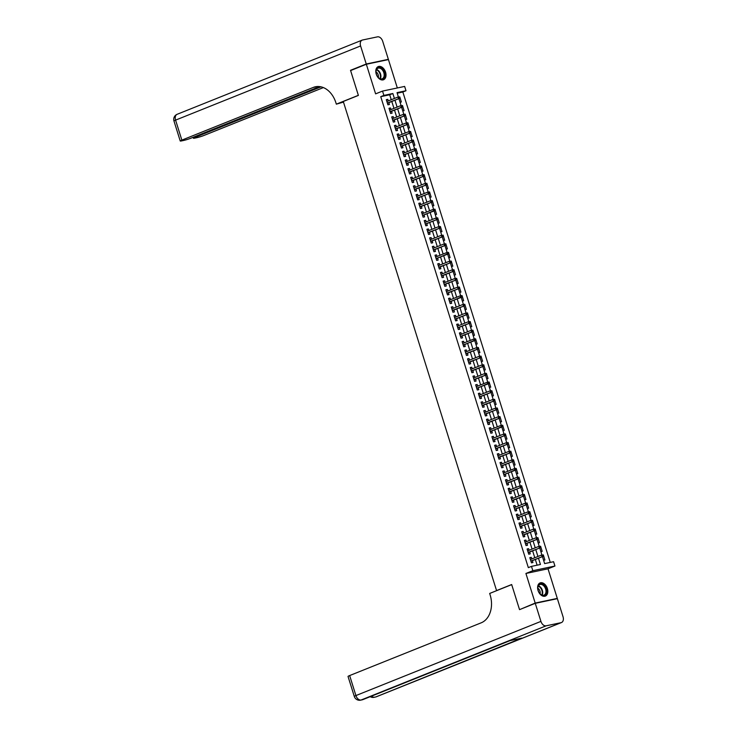 <?xml version="1.0" encoding="UTF-8"?>
<svg xmlns="http://www.w3.org/2000/svg" width="737" height="737" viewBox="0 0 737 737"><rect width="100%" height="100%" fill="white"/><g stroke="black" fill="none" stroke-linecap="round" stroke-linejoin="round"><path stroke-width="1.11" d="M547.379 588.522A7.094 4.726 68.2 0 0 540.083 582.921A7.094 4.726 68.2 0 0 538.056 590.484A7.094 4.726 68.2 0 0 545.362 596.086A7.094 4.726 68.2 0 0 547.379 588.522M385.571 72.18A7.094 4.726 68.2 0 0 378.274 66.579A7.094 4.726 68.2 0 0 376.248 74.142A7.094 4.726 68.2 0 0 383.544 79.743A7.094 4.726 68.2 0 0 385.571 72.18M542.441 556.628L544.625 563.602L553.588 561.714L554.943 566.034L532.833 570.696L531.478 566.375L540.442 564.487L538.48 558.213M555.836 598.988L557.292 598.407L548.015 568.807L554.943 566.034M397.326 87.961L388.445 59.596L366.335 64.257L375.612 93.857L382.531 91.084L404.641 86.422L405.995 90.743L397.031 92.632L398.385 96.943M550.263 562.414L402.844 92.005L405.995 90.743M520.995 609.057L535.191 603.069L557.292 598.407M519.456 609.379L511.671 584.533L496.563 590.586L343.285 101.466L358.385 95.414L350.6 70.568L366.335 64.257M531.819 558.932L531.313 557.338L529.82 557.651L531.451 562.838L532.943 562.524L532.363 560.673M529.111 550.29L528.604 548.697L527.112 549.01L528.742 554.196L530.235 553.874L529.654 552.031M526.402 541.649L525.896 540.055L524.403 540.368L526.034 545.555L527.526 545.233L526.946 543.39M523.694 533.008L523.187 531.414L521.695 531.727L523.325 536.914L524.818 536.591L524.237 534.749M520.985 524.366L520.479 522.773L518.986 523.086L520.617 528.272L522.109 527.95L521.529 526.107M518.277 515.725L517.779 514.122L516.278 514.444L517.908 519.622L519.401 519.309L518.82 517.457M515.568 507.084L515.071 505.481L513.569 505.803L515.2 510.981L516.692 510.667L516.112 508.816M512.86 498.442L512.362 496.839L510.861 497.162L512.491 502.339L513.984 502.026L513.403 500.174M510.151 489.801L509.654 488.198L508.152 488.52L509.783 493.698L511.275 493.385L510.695 491.533M507.443 481.16L506.945 479.557L505.453 479.879L507.074 485.057L508.567 484.743L507.986 482.892M504.734 472.518L504.237 470.915L502.745 471.229L504.366 476.415L505.858 476.102L505.278 474.25M502.026 463.877L501.529 462.274L500.036 462.587L501.657 467.774L503.15 467.461L502.57 465.609M499.317 455.236L498.82 453.633L497.328 453.946L498.949 459.133L500.441 458.819L499.861 456.968M496.609 446.594L496.112 444.991L494.619 445.305L496.241 450.491L497.733 450.178L497.153 448.326M493.901 437.953L493.403 436.35L491.911 436.663L493.532 441.85L495.024 441.537L494.444 439.685M491.192 429.312L490.695 427.709L489.202 428.022L490.824 433.209L492.316 432.895L491.736 431.044M488.484 420.661L487.986 419.067L486.494 419.381L488.115 424.567L489.608 424.254L489.027 422.402M485.775 412.02L485.278 410.426L483.785 410.739L485.407 415.926L486.899 415.613L486.319 413.761M483.067 403.379L482.569 401.785L481.077 402.098L482.698 407.285L484.191 406.971L483.61 405.12M480.358 394.737L479.861 393.143L478.368 393.457L479.99 398.643L481.482 398.33L480.902 396.478M477.65 386.096L477.152 384.502L475.66 384.815L477.281 390.002L478.774 389.689L478.202 387.837M474.941 377.455L474.444 375.861L472.951 376.174L474.573 381.361L476.065 381.047L475.494 379.196M472.233 368.813L471.735 367.219L470.243 367.533L471.864 372.719L473.366 372.406L472.786 370.554M469.533 360.172L469.027 358.578L467.534 358.891L469.156 364.078L470.657 363.765L470.077 361.913M466.825 351.531L466.318 349.937L464.826 350.25L466.447 355.437L467.949 355.123L467.369 353.272M464.117 342.889L463.61 341.295L462.117 341.609L463.739 346.795L465.24 346.482L464.66 344.63M461.408 334.248L460.901 332.654L459.409 332.967L461.04 338.154L462.532 337.832L461.952 335.989M458.7 325.607L458.193 324.013L456.7 324.326L458.331 329.513L459.824 329.19L459.243 327.348M455.991 316.965L455.484 315.372L453.992 315.685L455.623 320.871L457.115 320.549L456.535 318.706M453.283 308.324L452.776 306.73L451.284 307.043L452.914 312.23L454.407 311.908L453.826 310.065M450.574 299.683L450.067 298.089L448.575 298.402L450.206 303.589L451.698 303.266L451.118 301.424M447.866 291.041L447.359 289.438L445.867 289.761L447.497 294.938L448.99 294.625L448.409 292.773M445.157 282.4L444.651 280.797L443.158 281.119L444.789 286.297L446.281 285.984L445.701 284.132M442.449 273.759L441.951 272.156L440.45 272.478L442.08 277.656L443.573 277.342L442.992 275.491M439.74 265.117L439.243 263.514L437.741 263.837L439.372 269.014L440.864 268.701L440.284 266.849M437.032 256.476L436.534 254.873L435.033 255.186L436.663 260.373L438.156 260.06L437.575 258.208M434.323 247.835L433.826 246.232L432.333 246.545L433.955 251.732L435.447 251.418L434.867 249.567M431.615 239.193L431.117 237.59L429.625 237.904L431.246 243.09L432.739 242.777L432.158 240.925M428.906 230.552L428.409 228.949L426.916 229.262L428.538 234.449L430.03 234.136L429.45 232.284M426.198 221.911L425.7 220.308L424.208 220.621L425.829 225.808L427.322 225.494L426.741 223.643M423.489 213.269L422.992 211.666L421.5 211.98L423.121 217.166L424.613 216.853L424.033 215.001M420.781 204.628L420.283 203.025L418.791 203.338L420.412 208.525L421.905 208.212L421.324 206.36M418.072 195.978L417.575 194.384L416.083 194.697L417.704 199.884L419.196 199.57L418.616 197.719M415.364 187.336L414.867 185.742L413.374 186.056L414.995 191.242L416.488 190.929L415.908 189.077M412.656 178.695L412.158 177.101L410.666 177.414L412.287 182.601L413.779 182.288L413.199 180.436M409.947 170.054L409.45 168.46L407.957 168.773L409.579 173.96L411.071 173.646L410.491 171.795M407.239 161.412L406.741 159.818L405.249 160.132L406.87 165.318L408.362 165.005L407.782 163.153M404.53 152.771L404.033 151.177L402.54 151.49L404.162 156.677L405.654 156.364L405.074 154.512M401.822 144.13L401.324 142.536L399.832 142.849L401.453 148.036L402.946 147.722L402.374 145.871M399.113 135.488L398.616 133.894L397.123 134.208L398.745 139.394L400.237 139.081L399.666 137.229M396.405 126.847L395.907 125.253L394.415 125.566L396.036 130.753L397.538 130.44L396.957 128.588M393.705 118.206L393.199 116.612L391.706 116.925L393.328 122.112L394.829 121.789L394.249 119.947M390.997 109.564L390.49 107.971L388.998 108.284L390.619 113.47L392.121 113.148L391.54 111.305M400.053 102.268L401.361 101.992L399.776 96.86L399.187 96.989L399.454 97.855L400.053 97.726L399.583 98.353L387.413 103.226M402.761 110.909L404.069 110.633L402.743 106.395M405.47 119.551L406.778 119.274L405.451 115.036M407.754 122.775L407.579 123.779L408.178 123.65L407.902 122.784L406.142 122.95L394.995 127.418M408.178 128.192L409.486 127.916L408.151 123.678M410.463 131.416L410.288 132.42L410.887 132.291L410.61 131.426L408.851 131.591L397.704 136.059M410.887 136.833L412.195 136.557L410.859 132.319M413.595 145.475L414.903 145.198L413.568 140.96M416.304 154.116L417.612 153.84L416.276 149.602M419.003 162.757L420.311 162.481L418.985 158.243M421.297 165.982L421.122 166.986L421.721 166.857L421.444 166L419.685 166.157L408.538 170.625M421.711 171.399L423.02 171.122L421.693 166.884M424.005 174.623L423.83 175.627L424.429 175.498L424.153 174.641L422.393 174.798L411.246 179.266M424.42 180.04L425.728 179.764L424.401 175.526M427.128 188.681L428.437 188.405L427.11 184.167M429.837 197.323L431.145 197.046L429.818 192.808M432.545 205.964L433.853 205.687L432.278 200.565L431.679 200.685L431.956 201.551L432.545 201.422L432.075 202.049L419.915 206.931M434.839 209.188L434.664 210.192L435.254 210.073L434.987 209.207L433.227 209.363L422.08 213.831M435.254 214.605L436.562 214.329L435.235 210.1L422.623 215.572M437.548 217.83L437.363 218.834L437.962 218.714L437.695 217.848L435.935 218.005L424.788 222.473M437.962 223.247L439.27 222.979L437.944 218.742M440.671 231.897L441.979 231.621L440.652 227.383M443.379 240.538L444.687 240.262L443.361 236.024M446.088 249.18L447.396 248.903L446.069 244.666M448.382 252.395L448.197 253.399L448.796 253.279L448.529 252.413L446.76 252.57L435.613 257.038M448.796 257.821L450.104 257.545L448.778 253.307L436.157 258.779M451.505 266.462L452.813 266.186L451.486 261.948M454.213 275.104L455.521 274.827L454.195 270.59M456.922 283.745L458.23 283.469L456.903 279.231M459.63 292.386L460.938 292.11L459.612 287.872M461.915 295.611L461.74 296.615L462.339 296.486L462.071 295.62L460.303 295.777L449.155 300.254M462.339 301.028L463.647 300.751L462.32 296.514L449.699 301.986M465.047 309.669L466.355 309.393L465.029 305.155M467.755 318.31L469.064 318.034L467.737 313.796M470.464 326.952L471.772 326.675L470.446 322.438M472.749 330.176L472.574 331.18L473.172 331.051L472.896 330.185L471.136 330.342L459.989 334.819M473.172 335.593L474.481 335.317L473.154 331.079M475.457 338.817L475.282 339.821L475.881 339.693L475.605 338.827L473.845 338.992L462.698 343.46M475.881 344.234L477.189 343.958L475.862 339.72L463.241 345.192M478.589 352.876L479.898 352.599L478.571 348.361M481.298 361.517L482.606 361.241L481.27 357.003M484.006 370.158L485.314 369.882L483.979 365.644M486.291 373.383L486.116 374.387L486.715 374.258L486.438 373.392L484.679 373.558L473.532 378.026M486.715 378.8L488.023 378.523L486.687 374.285M488.999 382.024L488.824 383.028L489.423 382.899L489.147 382.042L487.387 382.199L476.24 386.667M489.423 387.441L490.731 387.165L489.396 382.927L476.784 388.399M492.123 396.082L493.431 395.806L492.104 391.568M494.831 404.724L496.139 404.447L494.813 400.209M497.539 413.365L498.848 413.089L497.521 408.851M499.833 416.589L499.658 417.593L500.257 417.464L499.981 416.608L498.221 416.764L487.074 421.232M500.248 422.006L501.556 421.73L500.23 417.492M502.542 425.231L502.367 426.235L502.956 426.115L502.689 425.249L500.93 425.406L489.783 429.874M502.956 430.648L504.265 430.371L502.938 426.143L490.326 431.615M505.665 439.289L506.973 439.022L505.646 434.784M508.373 447.93L509.682 447.663L508.355 443.425M511.082 456.581L512.39 456.304L510.815 451.173L510.216 451.293L510.492 452.159L511.082 452.039L510.612 452.656L498.452 457.539M513.376 459.796L513.192 460.8L513.79 460.68L513.523 459.814L511.764 459.971L500.616 464.439M513.79 465.222L515.099 464.946L513.772 460.708M516.084 468.437L515.9 469.441L516.499 469.322L516.232 468.456L514.472 468.612L503.316 473.08M516.499 473.863L517.807 473.587L516.48 469.349L503.868 474.821M519.207 482.505L520.515 482.228L519.189 477.991M521.916 491.146L523.224 490.87L521.897 486.632M524.624 499.787L525.932 499.511L524.357 494.38L523.758 494.509L524.025 495.365L524.624 495.246L524.154 495.863L511.985 500.745M526.918 503.002L526.734 504.016L527.333 503.887L527.066 503.021L525.297 503.178L514.15 507.646M527.333 508.429L528.641 508.152L527.314 503.915M530.041 517.07L531.349 516.794L529.774 511.662L529.175 511.791L529.442 512.657L530.041 512.528L529.571 513.155L517.402 518.028M532.75 525.711L534.058 525.435L532.731 521.197M535.458 534.353L536.766 534.076L535.44 529.839M538.167 542.994L539.475 542.718L537.899 537.586L537.301 537.715L537.568 538.581L538.167 538.452L537.697 539.079L525.527 543.952M540.451 546.218L540.276 547.222L540.875 547.094L540.608 546.228L538.839 546.384L527.692 550.861M540.875 551.635L542.183 551.359L540.857 547.121M402.844 92.005L397.206 93.194M543.584 560.277L544.892 560L543.316 554.869L542.718 554.998L542.985 555.864L543.584 555.735L543.114 556.361L530.944 561.235M391.255 99.735L389.698 94.778L380.743 96.667L528.337 567.637L531.478 566.375M537.116 565.187L535.329 559.475M534.786 557.743L532.621 550.834M532.077 549.102L529.912 542.192M529.369 540.461L527.204 533.551M526.66 531.819L524.495 524.91M523.952 523.178L521.787 516.269M521.243 514.537L519.078 507.627M518.535 505.895L516.37 498.986M515.826 497.254L513.671 490.345M513.118 488.613L510.962 481.703M510.409 479.962L508.254 473.062M507.71 471.321L505.545 464.421M505.002 462.679L502.837 455.779M502.293 454.038L500.128 447.138M499.585 445.397L497.42 438.497M496.876 436.755L494.711 429.855M494.168 428.114L492.003 421.214M491.459 419.473L489.294 412.573M488.751 410.831L486.586 403.931M486.042 402.19L483.877 395.29M483.334 393.549L481.169 386.649M480.625 384.907L478.46 378.007M477.917 376.266L475.752 369.366M475.208 367.625L473.043 360.715M472.5 358.983L470.335 352.074M469.791 350.342L467.627 343.433M467.083 341.701L464.918 334.791M464.374 333.06L462.21 326.15M461.666 324.418L459.501 317.509M458.958 315.777L456.793 308.867M456.249 307.136L454.084 300.226M453.541 298.494L451.376 291.585M450.832 289.853L448.667 282.944M448.124 281.212L445.959 274.302M445.415 272.57L443.25 265.661M442.707 263.92L440.551 257.02M439.998 255.278L437.842 248.378M437.29 246.637L435.134 239.737M434.581 237.996L432.426 231.096M431.882 229.354L429.717 222.454M429.174 220.713L427.009 213.813M426.465 212.072L424.3 205.172M423.757 203.43L421.592 196.53M421.048 194.789L418.883 187.889M418.34 186.148L416.175 179.248M415.631 177.506L413.466 170.606M412.923 168.865L410.758 161.965M410.214 160.224L408.049 153.324M407.506 151.582L405.341 144.682M404.797 142.941L402.632 136.032M402.089 134.3L399.924 127.39M399.38 125.659L397.215 118.749M396.672 117.017L394.507 110.108M393.963 108.376L391.798 101.466M388.288 100.923L387.782 99.329L386.289 99.642L387.911 104.829L389.412 104.507L388.832 102.664M496.563 590.586L497.079 590.475M548.015 568.807L525.914 573.469L535.191 603.069M525.914 573.469L532.833 570.696M380.743 96.667L383.885 95.405L382.531 91.084M398.91 98.62L401.094 105.584M401.619 107.261L403.802 114.226M404.327 115.902L406.511 122.867M407.036 124.544L409.219 131.508M409.744 133.185L411.919 140.15M412.444 141.826L414.627 148.791M415.152 150.468L417.335 157.432M417.861 159.109L420.044 166.074M420.569 167.75L422.752 174.715M423.278 176.392L425.461 183.356M425.986 185.033L428.169 192.007M428.694 193.674L430.878 200.648M431.403 202.316L433.586 209.29M434.111 210.957L436.295 217.931M436.82 219.608L439.003 226.572M439.528 228.249L441.712 235.214M442.237 236.89L444.42 243.855M444.945 245.532L447.129 252.496M447.654 254.173L449.837 261.138M450.362 262.814L452.546 269.779M453.071 271.456L455.254 278.42M455.779 280.097L457.963 287.062M458.488 288.738L460.671 295.703M461.196 297.38L463.38 304.344M463.905 306.021L466.088 312.985M466.613 314.662L468.796 321.627M469.322 323.303L471.505 330.268M472.03 331.945L474.213 338.909M474.739 340.586L476.922 347.551M477.447 349.227L479.63 356.192M480.156 357.869L482.339 364.833M482.864 366.51L485.038 373.475M485.563 375.151L487.747 382.116M488.272 383.793L490.455 390.757M490.98 392.434L493.164 399.399M493.689 401.075L495.872 408.049M496.397 409.717L498.581 416.691M499.106 418.358L501.289 425.332M501.814 426.999L503.997 433.973M504.523 435.65L506.706 442.615M507.231 444.291L509.414 451.256M509.94 452.933L512.123 459.897M512.648 461.574L514.831 468.539M515.356 470.215L517.54 477.18M518.065 478.857L520.248 485.821M520.773 487.498L522.957 494.463M523.482 496.139L525.665 503.104M526.19 504.781L528.374 511.745M528.899 513.422L531.082 520.386M531.607 522.063L533.791 529.028M534.316 530.704L536.499 537.669M537.024 539.346L539.208 546.31M539.733 547.987L541.916 554.952M394.406 98.472L392.849 93.516L383.885 95.405M537.936 556.481L535.771 549.572M535.228 547.84L533.063 540.93M532.519 539.198L530.354 532.289M529.811 530.557L527.646 523.648M527.102 521.916L524.937 515.006M524.394 513.274L522.229 506.365M521.685 504.633L519.521 497.724M518.977 495.992L516.812 489.082M516.269 487.35L514.104 480.441M513.56 478.709L511.395 471.8M510.852 470.059L508.687 463.158M508.143 461.417L505.978 454.517M505.435 452.776L503.27 445.876M502.726 444.135L500.561 437.234M500.018 435.493L497.853 428.593M497.309 426.852L495.144 419.952M494.601 418.211L492.436 411.31M491.892 409.569L489.727 402.669M489.184 400.928L487.019 394.028M486.475 392.287L484.32 385.387M483.767 383.645L481.611 376.745M481.058 375.004L478.903 368.104M478.35 366.363L476.194 359.463M475.651 357.721L473.486 350.821M472.942 349.08L470.777 342.171M470.234 340.439L468.069 333.529M467.525 331.797L465.36 324.888M464.817 323.156L462.652 316.247M462.108 314.515L459.943 307.605M459.4 305.873L457.235 298.964M456.691 297.232L454.526 290.323M453.983 288.591L451.818 281.681M451.274 279.949L449.109 273.04M448.566 271.308L446.401 264.399M445.857 262.667L443.692 255.757M443.149 254.025L440.984 247.116M440.44 245.375L438.275 238.475M437.732 236.734L435.567 229.833M435.023 228.092L432.859 221.192M432.315 219.451L430.15 212.551M429.607 210.81L427.442 203.909M426.898 202.168L424.733 195.268M424.19 193.527L422.025 186.627M421.481 184.886L419.316 177.986M418.773 176.244L416.608 169.344M416.064 167.603L413.899 160.703M413.356 158.962L411.191 152.062M410.647 150.32L408.491 143.42M407.939 141.679L405.783 134.779M405.23 133.038L403.075 126.128M402.531 124.396L400.366 117.487M399.822 115.755L397.658 108.846M397.114 107.114L394.949 100.204M389.698 94.778L392.849 93.516M386.372 99.891L387.782 99.329M389.081 108.532L390.49 107.971M391.789 117.174L393.199 116.612M394.498 125.815L395.907 125.253M397.206 134.456L398.616 133.894M399.915 143.098L401.324 142.536M402.614 151.739L404.033 151.177M405.322 160.38L406.741 159.818M408.031 169.022L409.45 168.46M410.739 177.672L412.158 177.101M413.448 186.314L414.867 185.742M416.156 194.955L417.575 194.384M418.865 203.596L420.283 203.025M421.573 212.238L422.992 211.666M424.282 220.879L425.7 220.308M426.99 229.52L428.409 228.949M429.699 238.162L431.117 237.59M432.407 246.803L433.826 246.232M435.116 255.444L436.534 254.873M437.824 264.086L439.243 263.514M440.533 272.727L441.951 272.156M443.241 281.368L444.651 280.797M445.949 290.01L447.359 289.438M448.658 298.651L450.067 298.089M451.366 307.292L452.776 306.73M454.075 315.933L455.484 315.372M456.783 324.575L458.193 324.013M459.492 333.216L460.901 332.654M462.2 341.857L463.61 341.295M464.909 350.499L466.318 349.937M467.617 359.14L469.027 358.578M470.326 367.781L471.735 367.219M473.034 376.423L474.444 375.861M475.743 385.064L477.152 384.502M478.442 393.715L479.861 393.143M481.15 402.356L482.569 401.785M483.859 410.997L485.278 410.426M486.567 419.639L487.986 419.067M489.276 428.28L490.695 427.709M491.984 436.921L493.403 436.35M494.693 445.563L496.112 444.991M497.401 454.204L498.82 453.633M500.11 462.845L501.529 462.274M502.818 471.487L504.237 470.915M505.527 480.128L506.945 479.557M508.235 488.769L509.654 488.198M510.944 497.411L512.362 496.839M513.652 506.052L515.071 505.481M516.361 514.693L517.779 514.122M519.069 523.334L520.479 522.773M521.778 531.976L523.187 531.414M524.486 540.617L525.896 540.055M527.195 549.258L528.604 548.697M529.903 557.9L531.313 557.338M399.583 98.353L387.358 103.042M399.454 97.855L398.505 98.574L398.017 97.017L386.87 101.494M399.187 96.989L399.776 96.86M377.823 77.016A6.136 4.09 -111.8 0 1 375.99 72.162A6.136 4.09 -111.8 0 1 378.238 67.629A6.136 4.09 -111.8 0 1 382.982 69.711A6.136 4.09 -111.8 0 1 384.078 77.882A6.136 4.09 -111.8 0 1 378.044 77.284A6.136 4.09 -111.8 0 1 377.823 77.016M377.97 77.201A5.684 3.786 68.2 0 0 382.208 78.767A5.684 3.786 68.2 0 0 382.475 70.107A5.684 3.786 68.2 0 0 377.98 68.219A5.684 3.786 68.2 0 0 375.999 72.272M378.274 77.523A4.044 2.69 68.2 0 0 377.197 72.926A4.044 2.69 68.2 0 0 375.99 71.839M383.037 79.9A7.048 4.689 68.2 0 0 383.369 69.167A7.048 4.689 68.2 0 0 377.795 66.827M539.641 593.359A6.136 4.09 -111.8 0 1 537.798 588.504A6.136 4.09 -111.8 0 1 540.046 583.971A6.136 4.09 -111.8 0 1 544.8 586.053A6.136 4.09 -111.8 0 1 545.887 594.225A6.136 4.09 -111.8 0 1 539.852 593.626A6.136 4.09 -111.8 0 1 539.641 593.359M539.788 593.543A5.684 3.786 68.2 0 0 544.017 595.109A5.684 3.786 68.2 0 0 544.293 586.449A5.684 3.786 68.2 0 0 539.788 584.561A5.684 3.786 68.2 0 0 537.807 588.614M540.083 593.865A4.044 2.69 68.2 0 0 539.005 589.268A4.044 2.69 68.2 0 0 537.807 588.181M544.846 596.242A7.048 4.689 68.2 0 0 545.177 585.51A7.048 4.689 68.2 0 0 539.604 583.16M352.056 69.987L350.517 70.31L358.366 95.322L336.339 104.157L335.879 102.692A22.727 16.831 -101.9 0 0 315.454 86.763A22.727 16.831 -101.9 0 0 313.372 87.39L181.855 140.122A5.454 0.47 162.6 0 0 180.233 140.997A5.454 0.47 162.6 0 0 181.661 140.887L183.421 140.509A5.454 0.47 162.6 0 0 190.782 138.243L319.618 86.588M343.488 102.111L336.339 104.157M366.252 63.999L388.362 59.338L382.696 41.281A5.454 3.63 68.2 0 0 377.491 36.85L362.558 40.001A5.454 3.63 68.2 0 0 362.153 40.12A5.454 3.63 68.2 0 0 360.596 45.943L366.252 63.999L350.517 70.31M388.362 59.338L386.907 59.927M321.028 86.828L195.029 137.349A5.454 0.47 162.6 0 0 193.407 138.224A5.454 0.47 162.6 0 0 194.835 138.105L196.604 137.736A5.454 0.47 162.6 0 0 203.965 135.461L323.386 87.583M316.542 86.579A22.727 16.831 -101.9 0 0 315.528 86.938L313.372 87.39M535.265 603.327L519.539 609.637L511.699 584.616L489.672 593.451L490.133 594.916A22.727 16.831 78.1 0 1 481.169 622.829L349.651 675.562L355.916 695.571L540.93 621.392L535.265 603.327L557.375 598.665L563.031 616.731A5.454 3.63 68.2 0 1 561.483 622.544L376.469 696.723A5.454 3.63 -111.8 0 1 376.063 696.852L561.078 622.673A5.454 3.63 68.2 0 0 561.483 622.544M540.93 621.392A5.454 3.63 68.2 0 0 546.135 625.814L561.078 622.673M371.531 696.152A5.454 3.63 -111.8 0 0 374.571 697.165A5.454 4.044 78.1 0 1 374.074 697.313L375.566 696.999A5.454 4.044 -101.9 0 0 376.063 696.852L521.824 638.122L509.875 640.646L361.13 700.003A5.454 3.63 -111.8 0 1 355.916 695.571A5.454 0.47 162.6 0 0 354.304 696.447A5.454 5.454 0 0 0 360.633 700.15L362.125 699.837A5.454 4.044 -101.9 0 0 362.622 699.68A5.454 3.63 -111.8 0 0 363.028 699.56L510.087 640.6M354.304 696.447L348.03 676.437A5.454 0.47 -17.4 0 1 349.651 675.562M390.122 111.867L402.291 106.994L390.066 111.683M402.162 106.496L402.761 106.368L402.485 105.502L401.895 105.631L402.162 106.496L401.214 107.215L400.725 105.658L389.578 110.135M401.895 105.631L402.485 105.502M402.291 106.994L402.761 106.368M392.83 120.509L405 115.635L392.775 120.334M404.871 115.138L405.47 115.009L405.193 114.143L404.604 114.272L404.871 115.138L403.922 115.856L403.434 114.309L392.287 118.777M404.604 114.272L405.193 114.143M405 115.635L405.47 115.009M395.539 129.15L407.708 124.277L395.483 128.975M407.579 123.779L406.631 124.498L406.142 122.95L407.303 122.913M407.708 124.277L408.178 123.65M398.247 137.791L410.417 132.918L398.192 137.616M410.288 132.42L409.339 133.139L408.851 131.591L410.012 131.555M410.417 132.918L410.887 132.291M400.956 146.433L413.125 141.559L400.9 146.258M412.996 141.062L413.595 140.933L413.319 140.067L412.72 140.196L412.996 141.062L412.047 141.78L411.559 140.233L400.412 144.701M412.72 140.196L413.319 140.067M413.125 141.559L413.595 140.933M403.664 155.074L415.834 150.201L403.609 154.899M415.705 149.703L416.304 149.574L416.027 148.708L415.428 148.837L415.705 149.703L414.756 150.431L414.268 148.874L403.121 153.342M415.428 148.837L416.027 148.708M415.834 150.201L416.304 149.574M406.373 163.715L418.542 158.842L406.317 163.54M418.413 158.344L419.012 158.215L418.736 157.35L418.137 157.478L418.413 158.344L417.464 159.072L416.976 157.515L405.829 161.983M418.137 157.478L418.736 157.35M418.542 158.842L419.012 158.215M409.081 172.357L421.242 167.483L409.026 172.182M421.122 166.986L420.173 167.714L419.685 166.157L420.845 166.12M421.242 167.483L421.721 166.857M411.79 181.007L423.95 176.125L411.734 180.823M423.83 175.627L422.881 176.355L422.393 174.798L423.554 174.761M423.95 176.125L424.429 175.498M414.498 189.649L426.659 184.766L414.443 189.464M426.539 184.268L427.128 184.139L426.861 183.283L426.262 183.402L426.539 184.268L425.59 184.996L425.102 183.439L413.954 187.907M426.262 183.402L426.861 183.283M426.659 184.766L427.128 184.139M417.206 198.29L429.367 193.407L417.151 198.106M429.247 192.91L429.837 192.781L429.57 191.924L428.971 192.044L429.247 192.91L428.298 193.638L427.81 192.081L416.663 196.549M428.971 192.044L429.57 191.924M429.367 193.407L429.837 192.781M432.075 202.049L419.86 206.747M431.956 201.551L431.007 202.279L430.519 200.722L419.371 205.19M431.679 200.685L432.278 200.565M434.784 210.69L422.559 215.388M434.664 210.192L433.715 210.92L433.227 209.363L434.388 209.326M425.332 224.214L437.492 219.331L425.267 224.03M437.363 218.834L436.424 219.562L435.935 218.005L437.096 217.968M437.492 219.331L437.962 218.714M428.04 232.855L440.201 227.973L427.976 232.671M440.072 227.475L440.671 227.355L440.404 226.489L439.805 226.609L440.072 227.475L439.123 228.203L438.644 226.646L427.497 231.114M439.805 226.609L440.404 226.489M440.201 227.973L440.671 227.355M430.749 241.496L442.909 236.614L430.684 241.312M442.78 236.116L443.379 235.997L443.112 235.131L442.513 235.26L442.78 236.116L441.832 236.844L441.352 235.287L430.196 239.755M442.513 235.26L443.112 235.131M442.909 236.614L443.379 235.997M433.457 250.138L445.618 245.255L433.393 249.954M445.489 244.758L446.088 244.638L445.821 243.772L445.222 243.901L445.489 244.758L444.54 245.485L444.052 243.929L432.905 248.397M445.222 243.901L445.821 243.772M445.618 245.255L446.088 244.638M448.326 253.897L436.101 258.595M448.197 253.399L447.248 254.127L446.76 252.57L447.93 252.542M438.865 267.42L451.035 262.538L438.81 267.236M450.906 262.04L451.505 261.921L451.237 261.055L450.639 261.184L450.906 262.04L449.957 262.768L449.469 261.211L438.322 265.679M450.639 261.184L451.237 261.055M451.035 262.538L451.505 261.921M441.574 276.062L453.743 271.179L441.518 275.878M453.614 270.682L454.213 270.562L453.946 269.696L453.347 269.825L453.614 270.682L452.665 271.409L452.177 269.853L441.03 274.321M453.347 269.825L453.946 269.696M453.743 271.179L454.213 270.562M444.282 284.703L456.452 279.82L444.227 284.519M456.323 279.332L456.922 279.203L456.654 278.337L456.056 278.466L456.323 279.332L455.374 280.051L454.886 278.494L443.738 282.962M456.056 278.466L456.654 278.337M456.452 279.82L456.922 279.203M446.99 293.344L459.16 288.471L446.935 293.16M459.031 287.974L459.63 287.845L459.363 286.979L458.764 287.108L459.031 287.974L458.082 288.692L457.594 287.135L446.447 291.603M458.764 287.108L459.363 286.979M459.16 288.471L459.63 287.845M461.869 297.112L449.644 301.802M461.74 296.615L460.791 297.333L460.303 295.777L461.473 295.749M452.407 310.627L464.577 305.754L452.352 310.443M464.448 305.256L465.047 305.127L464.78 304.261L464.181 304.39L464.448 305.256L463.499 305.975L463.011 304.418L451.864 308.895M464.181 304.39L464.78 304.261M464.577 305.754L465.047 305.127M455.116 319.268L467.286 314.395L455.061 319.084M467.157 313.898L467.755 313.769L467.488 312.903L466.889 313.032L467.157 313.898L466.208 314.616L465.72 313.059L454.572 317.536M466.889 313.032L467.488 312.903M467.286 314.395L467.755 313.769M457.824 327.91L469.994 323.036L457.769 327.725M469.865 322.539L470.464 322.41L470.197 321.544L469.598 321.673L469.865 322.539L468.916 323.257L468.428 321.7L457.281 326.178M469.598 321.673L470.197 321.544M469.994 323.036L470.464 322.41M460.533 336.551L472.703 331.678L460.478 336.376M472.574 331.18L471.625 331.899L471.136 330.342L472.306 330.314M472.703 331.678L473.172 331.051M475.411 340.319L463.186 345.017M475.282 339.821L474.333 340.54L473.845 338.992L475.015 338.956M465.95 353.834L478.12 348.96L465.895 353.659M477.991 348.463L478.589 348.334L478.313 347.468L477.723 347.597L477.991 348.463L477.042 349.181L476.553 347.634L465.406 352.102M477.723 347.597L478.313 347.468M478.12 348.96L478.589 348.334M468.658 362.475L480.828 357.602L468.603 362.3M480.699 357.104L481.298 356.975L481.021 356.109L480.432 356.238L480.699 357.104L479.75 357.823L479.262 356.275L468.115 360.743M480.432 356.238L481.021 356.109M480.828 357.602L481.298 356.975M471.367 371.116L483.536 366.243L471.312 370.941M483.408 365.745L484.006 365.616L483.73 364.751L483.131 364.879L483.408 365.745L482.459 366.464L481.97 364.916L470.823 369.384M483.131 364.879L483.73 364.751M483.536 366.243L484.006 365.616M474.075 379.758L486.245 374.884L474.02 379.583M486.116 374.387L485.167 375.115L484.679 373.558L485.84 373.521M486.245 374.884L486.715 374.258M488.953 383.526L476.728 388.224M488.824 383.028L487.876 383.756L487.387 382.199L488.548 382.162M479.492 397.05L491.662 392.167L479.437 396.865M491.533 391.669L492.132 391.54L491.855 390.684L491.257 390.803L491.533 391.669L490.584 392.397L490.096 390.84L478.949 395.308M491.257 390.803L491.855 390.684M491.662 392.167L492.132 391.54M482.201 405.691L494.361 400.808L482.145 405.507M494.241 400.311L494.84 400.182L494.564 399.325L493.965 399.445L494.241 400.311L493.293 401.039L492.804 399.482L481.657 403.95M493.965 399.445L494.564 399.325M494.361 400.808L494.84 400.182M484.909 414.332L497.07 409.45L484.854 414.148M496.95 408.952L497.549 408.823L497.272 407.966L496.674 408.086L496.95 408.952L496.001 409.68L495.513 408.123L484.366 412.591M496.674 408.086L497.272 407.966M497.07 409.45L497.549 408.823M487.618 422.974L499.778 418.091L487.562 422.789M499.658 417.593L498.709 418.321L498.221 416.764L499.382 416.727M499.778 418.091L500.257 417.464M502.487 426.732L490.271 431.431M502.367 426.235L501.418 426.963L500.93 425.406L502.09 425.369M493.035 440.256L505.195 435.374L492.979 440.072M505.075 434.876L505.665 434.756L505.398 433.89L504.799 434.01L505.075 434.876L504.126 435.604L503.638 434.047L492.491 438.515M504.799 434.01L505.398 433.89M505.195 435.374L505.665 434.756M495.743 448.897L507.904 444.015L495.688 448.713M507.784 443.517L508.373 443.398L508.106 442.532L507.507 442.651L507.784 443.517L506.835 444.245L506.347 442.688L495.2 447.156M507.507 442.651L508.106 442.532M507.904 444.015L508.373 443.398M510.612 452.656L498.387 457.355M510.492 452.159L509.543 452.887L509.055 451.33L497.908 455.798M510.216 451.293L510.815 451.173M501.16 466.18L513.321 461.298L501.096 465.996M513.192 460.8L512.243 461.528L511.764 459.971L512.924 459.943M513.321 461.298L513.79 460.68M516.029 469.939L503.804 474.637M515.9 469.441L514.951 470.169L514.472 468.612L515.633 468.585M506.577 483.463L518.737 478.58L506.512 483.279M518.608 478.083L519.207 477.963L518.94 477.097L518.341 477.226L518.608 478.083L517.66 478.81L517.181 477.254L506.024 481.722M518.341 477.226L518.94 477.097M518.737 478.58L519.207 477.963M509.285 492.104L521.446 487.221L509.221 491.92M521.317 486.724L521.916 486.604L521.649 485.738L521.05 485.867L521.317 486.724L520.368 487.452L519.88 485.895L508.733 490.363M521.05 485.867L521.649 485.738M521.446 487.221L521.916 486.604M524.154 495.863L511.929 500.561M524.025 495.365L523.077 496.093L522.588 494.536L511.441 499.004M523.758 494.509L524.357 494.38M514.693 509.387L526.863 504.513L514.638 509.203M526.734 504.016L525.785 504.734L525.297 503.178L526.467 503.15M526.863 504.513L527.333 503.887M529.571 513.155L517.346 517.844M529.442 512.657L528.493 513.376L528.005 511.819L516.858 516.287M529.175 511.791L529.774 511.662M520.11 526.669L532.28 521.796L520.055 526.485M532.151 521.299L532.75 521.17L532.482 520.304L531.884 520.433L532.151 521.299L531.202 522.017L530.714 520.46L519.567 524.937M531.884 520.433L532.482 520.304M532.28 521.796L532.75 521.17M522.819 535.311L534.988 530.437L522.763 535.126M534.859 529.94L535.458 529.811L535.191 528.945L534.592 529.074L534.859 529.94L533.91 530.658L533.422 529.102L522.275 533.579M534.592 529.074L535.191 528.945M534.988 530.437L535.458 529.811M537.697 539.079L525.472 543.768M537.568 538.581L536.619 539.3L536.131 537.743L524.984 542.22M537.301 537.715L537.899 537.586M528.236 552.593L540.405 547.72L528.18 552.409M540.276 547.222L539.327 547.941L538.839 546.384L540.009 546.357M540.405 547.72L540.875 547.094M543.114 556.361L530.889 561.06M542.985 555.864L542.036 556.582L541.548 555.035L530.4 559.503M542.718 554.998L543.316 554.869M376.579 69.49A5.684 3.786 -111.8 0 1 379.196 71.425A5.684 3.786 -111.8 0 1 380.32 78.813M379.96 78.684A5.491 3.657 68.2 0 0 378.809 71.664A5.491 3.657 68.2 0 0 376.404 69.831M538.397 585.823A5.684 3.786 -111.8 0 1 541.013 587.767A5.684 3.786 -111.8 0 1 542.137 595.155M541.769 595.026A5.491 3.657 68.2 0 0 540.617 587.997A5.491 3.657 68.2 0 0 538.222 586.164M360.596 45.943L175.581 120.122L181.855 140.122M194.808 136.631L195.029 137.349M175.581 120.122A5.454 3.63 -111.8 0 1 177.138 114.299A5.454 5.454 0 0 0 173.969 120.997A5.454 0.47 -17.4 0 1 175.581 120.122M546.135 625.814L361.13 700.003A5.454 4.044 78.1 0 1 360.633 700.15M193.122 137.303L193.407 138.224M362.153 40.12L177.138 114.299M173.969 120.997L180.233 140.997M370.195 696.686A5.454 5.454 0 0 0 374.074 697.313M375.566 696.999A5.454 5.454 0 0 0 376.469 696.723M362.125 699.837A5.454 5.454 0 0 0 363.028 699.56"/></g></svg>
